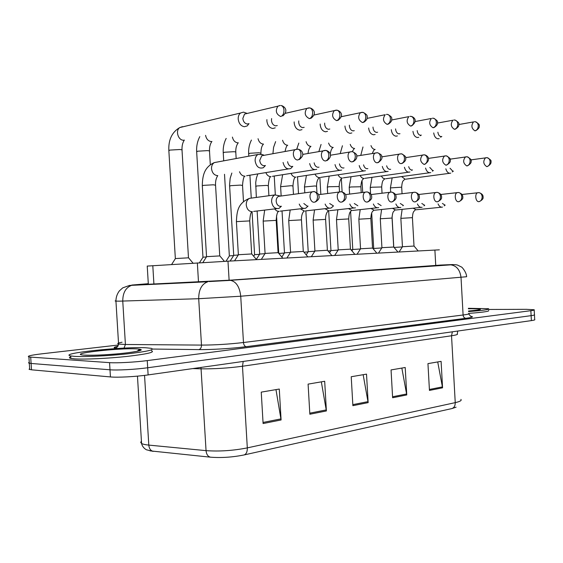 <?xml version="1.0" encoding="UTF-8"?>
<svg xmlns="http://www.w3.org/2000/svg" width="563" height="563" viewBox="0 0 563 563"><rect width="100%" height="100%" fill="white"/><g stroke="black" fill="none" stroke-linecap="round" stroke-linejoin="round"><path stroke-width="0.84" d="M147.232 266.081L227.98 261.176L439.365 249.838M488.585 309.46L526.454 309.326L534.174 309.749C534.723 310.009 533.618 310.319 530.853 310.692L147.253 360.601C135.134 362.213 116.752 363.205 109.56 362.642L30.698 357.111L31.099 363.459L29.304 363.219L28.523 362.804L29.248 362.269L28.678 363.001L31.099 363.459L109.996 369.792L31.099 363.459L31.5 369.814L29.072 369.307L29.642 368.526M147.253 360.601L147.689 367.759C135.577 369.448 117.195 370.433 109.996 369.792C117.195 370.433 135.577 369.448 147.689 367.759L531.12 315.653L147.689 367.759L148.125 374.916C136.021 376.675 117.646 377.66 110.439 376.936L31.5 369.814M534.442 314.647C534.991 314.928 533.886 315.266 531.12 315.653C533.886 315.266 534.991 314.928 534.442 314.647L534.188 310.023M456.093 407.183L451.934 408.562L244.187 454.925C232.603 457.255 221.379 458.008 210.513 457.184L149.871 450.836M534.456 314.942L534.702 319.545C535.258 319.854 534.153 320.206 531.388 320.607L148.125 374.916M263.097 423.545L261.246 392.13L279.283 389.047L281.092 419.963L263.097 423.545M392.622 397.752L391.053 369.926L405.212 367.498L406.76 394.937L392.622 397.752M429.449 390.419L427.95 363.614L441.096 361.362L442.567 387.808L429.449 390.419M309.847 414.234L308.095 384.114L324.682 381.278L326.392 410.941L309.847 414.234M352.881 405.67L351.221 376.738L366.52 374.121L368.146 402.629L352.881 405.67M363.156 374.698L368.146 402.629M321.332 381.848L326.392 410.941M437.725 361.939L442.567 387.808M401.841 368.075L406.76 394.937M275.969 389.61L281.092 419.963M137.428 350.918L138.695 350.96M30.698 357.111L28.91 356.893C26.686 356.154 30.902 355.14 41.542 353.853L118.497 345.006M148.315 283.822L141.918 284.498L147.393 284.308L230.57 280.135L440.217 265.11M433.707 132.945C434.277 136.415 435.706 138.371 437.986 138.815L439.154 138.611M437.887 132.214C438.267 134.796 439.295 136.26 440.984 136.605L441.821 136.464M373.614 248.663L373.1 248.691M402.362 246.932L394.086 247.446M445.833 168.816C446.853 172.165 448.486 173.608 450.724 173.151M450.02 168.238L452.821 171.208L453.391 171.131M418.168 250.943L414.051 246.052L402.496 246.735M438.063 203.897C439.168 206.41 440.646 207.48 442.504 207.093M442.398 203.44L445.143 205.164L444.172 205.847M412.953 131.355C413.502 134.993 414.994 137.048 417.429 137.534L418.717 137.295M417.19 130.595C417.528 133.325 418.612 134.888 420.434 135.268L421.342 135.113M352.684 249.698L351.038 249.789M391.285 129.68C391.806 133.494 393.368 135.669 395.972 136.197L397.394 135.922M395.578 128.878L395.585 129.068C395.937 131.876 397.063 133.473 398.97 133.874L399.962 133.698M330.875 250.774L328.011 250.943M368.645 128.005C369.152 131.967 370.785 134.233 373.55 134.796L375.12 134.473M372.995 127.069L373.009 127.498C373.368 130.37 374.55 132.009 376.548 132.418L377.618 132.221M308.13 251.9L303.95 252.154M284.385 253.069L278.791 253.434M344.957 126.028L344.971 126.379C345.492 130.433 347.202 132.748 350.095 133.325L351.847 132.952M349.384 125.148L349.384 125.859C349.764 128.793 350.995 130.468 353.085 130.898L354.261 130.665M381.841 247.938L373.741 248.466M425.565 168.07C426.627 171.595 428.352 173.101 430.744 172.595M429.794 167.464L432.75 170.631L433.369 170.547M360.454 248.987L352.769 249.479L351.931 250.859M404.417 167.274C405.515 171.004 407.345 172.581 409.899 172.011M408.689 166.655C409.301 168.724 410.336 169.85 411.806 170.026L412.482 169.927M338.138 250.085L331.016 250.563M382.319 166.437C383.452 170.385 385.395 172.032 388.146 171.391M386.633 165.789C387.245 167.999 388.343 169.196 389.927 169.386L390.666 169.28M397.935 252.034L393.748 247.044L383.692 247.579L381.925 247.713L378.512 253.076M417.429 203.94C418.583 206.586 420.153 207.691 422.13 207.261M421.807 203.468L424.727 205.305L423.953 205.84M376.851 253.167L372.579 248.072L360.594 248.776M395.88 203.982C397.098 206.762 398.759 207.916 400.87 207.437M400.307 203.496L403.411 205.453M354.859 254.349L350.503 249.149L338.286 249.859M373.36 204.017C374.641 206.952 376.408 208.155 378.667 207.62M377.829 203.517L381.144 205.608M331.896 255.588L327.448 250.268L314.984 250.992M349.799 204.045C351.143 207.156 353.029 208.409 355.457 207.81M354.31 203.524L357.85 205.762M468.388 308.306L488.55 308.707C489.592 309.537 482.927 310.487 468.564 311.557M488.649 310.494C489.69 311.346 483.033 312.31 468.669 313.394M74.485 356.365L70.741 355.943C57.25 353.416 124.071 346.421 146.099 347.793L151.327 348.335C155.24 349.714 147.154 351.558 127.062 353.874C108.096 355.907 84.26 357.026 74.485 356.365M151.475 350.735C155.395 352.164 147.309 354.05 127.217 356.4C108.258 358.462 84.422 359.574 74.64 358.877L70.896 358.427C68.96 357.998 68.925 357.428 70.79 356.724M138.597 350.031L141.179 350.038M314.837 251.225L308.214 251.654L306.223 254.87M359.208 165.543C360.383 169.737 362.452 171.469 365.415 170.744M363.571 164.868C364.184 167.225 365.338 168.513 367.055 168.724L367.857 168.604M259.571 254.3L254.652 254.652M320.157 124.029L320.171 124.669C320.713 128.821 322.508 131.2 325.534 131.798L327.49 131.348M324.661 123.1L324.64 124.134C325.034 127.139 326.322 128.864 328.51 129.3L329.798 129.04M233.624 255.581L229.422 255.898M294.168 121.904L294.175 122.882C294.738 127.139 296.61 129.574 299.79 130.187L301.979 129.652M298.763 120.911L298.693 122.333C299.101 125.408 300.452 127.175 302.753 127.625L304.168 127.329M206.452 256.932L203.039 257.2M266.904 119.623L266.883 121.01C267.474 125.366 269.438 127.864 272.774 128.498L275.244 127.85M271.619 118.568L271.457 120.433C271.88 123.593 273.301 125.401 275.715 125.866L277.277 125.535M193.095 263.202L188.556 257.812L175.431 258.558M247.002 113.367L243.533 112.136L240.556 113.008C238.902 114.359 238.114 116.372 238.205 119.032C238.818 123.508 240.887 126.07 244.391 126.724L247.185 125.936L249.022 123.635L247.298 124.022C244.764 123.536 243.272 121.678 242.829 118.441L244.546 114.071L247.009 113.487M290.473 252.421L284.533 252.843M335.02 164.593C336.231 169.062 338.44 170.885 341.642 170.061M339.433 163.889C340.031 166.409 341.255 167.788 343.106 168.034L343.993 167.894M264.983 253.674L259.733 254.054M309.671 163.573C310.917 168.358 313.281 170.279 316.758 169.329M314.133 162.834C314.703 165.536 316.005 167.028 318.025 167.302L318.996 167.148M238.276 254.99L233.786 255.328M283.076 162.482C284.357 167.626 286.898 169.653 290.684 168.555L292.795 166.359L291.711 166.542C289.502 166.219 288.129 164.614 287.602 161.708M224.419 261.373L219.837 255.905L206.621 256.658M263.92 155.226L262.562 154.558L257.924 154.487C255.982 155.796 255.046 157.929 255.123 160.884C256.271 166.704 259.008 168.984 263.336 167.718L265.419 165.508M263.899 155.353L261.76 155.747L259.726 160.392C260.162 163.573 261.612 165.353 264.075 165.74L265.264 165.536M307.898 256.876L303.358 251.443L290.628 252.182M325.118 204.066C326.54 207.367 328.56 208.676 331.171 207.993L333.465 205.931L329.672 203.524M282.802 258.227L278.15 252.667L265.145 253.42M299.234 204.073C300.741 207.599 302.908 208.964 305.73 208.183L308.052 206.086M303.83 203.51L307.292 206.178L307.898 206.107M256.517 259.642L251.76 253.955L238.452 254.722M280.388 196.001L274.85 194.918C272.626 196.142 271.542 198.387 271.598 201.631C272.555 206.973 275.04 209.218 279.058 208.373L281.387 206.248M280.318 196.121L278.537 196.36C276.926 197.247 276.137 198.873 276.18 201.23C276.602 204.362 278.009 206.072 280.409 206.368L281.078 206.283M435.762 265.729L434.889 250.042M229.113 280.24L227.98 261.176M198.493 281.993L197.353 262.935M153.91 284.012L152.798 265.673M244.187 454.925C246.348 454.024 247.389 451.674 247.312 447.888L455.242 402.636C455.263 405.74 454.165 407.718 451.934 408.562M210.513 457.184C207.93 456.593 206.445 454.411 206.051 450.639C219.359 451.582 233.11 450.667 247.312 447.888L242.477 366.239C228.205 368.146 214.433 369.011 201.153 368.828L192.778 368.589M457.782 331.037L457.247 333.824C458.282 334.387 456.375 335.034 451.533 335.766L455.242 402.636C460.062 401.539 461.941 400.462 460.879 399.399M153.305 451.357C150.687 450.78 149.188 448.697 148.801 445.101L206.051 450.639L200.977 367.428M141.426 441.146L140.694 442.363L141.566 443.461C142.833 444.2 145.24 444.749 148.801 445.101L144.55 375.387M531.388 320.607L530.853 310.692M110.439 376.936L109.56 362.642M452.356 331.811L451.533 335.766L242.477 366.239L243.216 361.446M352.818 404.642L368.026 401.63M392.566 396.767L406.641 393.98M429.393 389.469L442.455 386.887M309.784 413.172L326.273 409.906M263.027 422.44L280.965 418.886M148.301 283.689L131.756 285.061L229.831 280.353L450.111 264.849C454.123 264.561 454.109 264.49 450.076 264.659L440.217 265.074M450.111 264.849L450.801 264.849C453.44 264.519 455.692 264.596 457.564 265.089L461.526 267.052C461.167 266.271 466.389 271.612 466.643 276.729L240.732 296.222L198.704 298.707L119.553 301.156L115.542 301.106L115.133 300.959L115.936 300.741M122.065 342.234C117.948 343.008 116.787 343.62 118.575 344.056L125.415 344.486L122.755 301.071C122.797 292.584 125.894 287.285 132.052 285.188L133.368 284.991M470.471 316.209C474.088 316.695 472.554 317.391 465.861 318.306L246.242 346.674C232.822 348.448 211.167 349.785 198.859 349.602L152.615 349.053M117.357 348.476C112.896 348.04 113.114 347.287 118.005 346.217M229.831 280.353L450.801 264.849C456.656 265.757 460.062 269.987 461.027 277.538L463.096 315.006C467.818 314.4 469.676 313.887 468.669 313.478M117.998 346.231C114.409 347.104 113.36 347.652 114.845 347.864C115.542 347.462 116.773 349.349 118.575 344.056L115.943 301.135C115.943 297.334 117.104 293.9 119.426 290.825L122.741 287.855L129.532 285.434L207.782 281.767C201.737 283.984 198.711 289.635 198.704 298.707L201.484 345.098C214.982 345.063 228.979 344.204 243.469 342.522L463.096 315.006C463.356 316.997 464.278 318.095 465.861 318.306M124.022 348.11L125.415 344.486L201.484 345.098C201.455 347.589 200.583 349.088 198.859 349.602M209.07 281.563L230.499 280.367C236.228 281.591 239.641 286.877 240.732 296.222L243.469 342.522C243.765 344.985 244.687 346.372 246.242 346.674M474.327 121.742L475.503 121.763C477.128 122.241 478.05 123.536 478.261 125.662C478.191 128.463 477.079 130.18 474.912 130.827L475.763 130.679C478.543 128.899 479.69 127.322 479.197 125.957C479.894 125.028 478.663 123.628 475.503 121.763L474.623 121.721M370.982 145.585C371.833 147.949 373.142 149.244 374.916 149.455L375.162 149.455M458.789 124.543L473.525 121.911C470.971 125.436 471.435 128.413 474.912 130.827M486.742 166.62L487.403 166.514C490.197 164.839 491.386 163.214 490.978 161.623C491.605 160.722 490.324 159.399 487.143 157.661L485.545 157.767C482.871 161.25 483.265 164.199 486.742 166.62C488.902 166.057 490.021 164.389 490.091 161.63C489.852 159.428 488.874 158.104 487.143 157.661L470.886 159.878M402.052 193.672L401.686 187.19L390.44 187.894M401.581 176.585L405.247 179.28M478.803 201.674L479.331 201.589C482.238 200.069 483.483 198.563 483.082 197.078C483.054 196.586 483.533 194.144 478.993 192.623L477.734 192.708C474.518 193.524 475.524 201.927 478.803 201.674C480.971 201.174 482.09 199.534 482.16 196.754C481.893 194.411 480.837 193.039 478.993 192.623L462.026 194.474M414.009 246.045L412.419 217.656L400.849 218.36M413.087 208.204L416.184 209.83M453.82 120.032L455.003 120.053C456.635 120.531 457.564 121.861 457.782 124.029C457.719 126.893 456.6 128.66 454.432 129.321L455.368 129.145C458.092 127.414 459.232 125.809 458.789 124.324C459.45 123.29 458.191 121.868 455.003 120.053L454.116 120.01M350.228 144.353C351.087 146.866 352.466 148.231 354.366 148.463L354.627 148.463M437.444 123.072L452.933 120.222C450.316 123.86 450.815 126.893 454.432 129.321M432.384 118.244L433.573 118.258C435.206 118.751 436.142 120.102 436.36 122.326C436.304 125.253 435.185 127.062 433.01 127.738L434.045 127.541C436.754 125.788 437.887 124.134 437.444 122.572C438.063 121.46 436.775 120.025 433.573 118.258L432.68 118.216M328.616 143.058C329.489 145.718 330.938 147.182 332.972 147.436L333.24 147.436M415.093 121.552L431.399 118.462C428.725 122.213 429.259 125.303 433.01 127.738M409.941 116.372L411.138 116.386C412.778 116.886 413.714 118.272 413.939 120.545C413.882 123.543 412.77 125.387 410.596 126.091L411.743 125.852C419.006 120.025 412.841 116.59 411.138 116.386L410.244 116.344M306.082 141.693C306.962 144.522 308.496 146.077 310.677 146.359L310.959 146.366M391.651 119.989L408.844 116.625C406.113 120.496 406.697 123.649 410.596 126.091M386.422 114.409L387.633 114.423C389.272 114.929 390.208 116.344 390.44 118.673C390.391 121.742 389.279 123.642 387.105 124.36L388.379 124.085C391.046 122.262 392.151 120.517 391.693 118.828C392.228 117.568 390.877 116.098 387.633 114.423L386.739 114.38M282.584 140.25C283.456 143.262 285.068 144.93 287.426 145.24L287.721 145.247M367.055 118.385L385.205 114.711C382.425 118.709 383.058 121.925 387.105 124.36M466.755 165.916L467.487 165.796C470.323 164.136 471.52 162.58 471.076 161.117C471.85 160.11 470.534 158.66 467.149 156.76L465.481 156.887C462.723 160.469 463.145 163.481 466.755 165.916C468.93 165.339 470.042 163.636 470.112 160.821C469.873 158.562 468.88 157.211 467.149 156.76L450.111 159.146M382.038 193.151L381.693 186.972L371.911 187.219L370.25 187.683M381.285 176.022L382.995 178.204L385.148 178.893M445.875 165.184L446.677 165.043C449.506 163.354 450.703 161.757 450.266 160.258C451.019 159.181 449.675 157.703 446.248 155.817L444.496 155.965C441.659 159.653 442.117 162.728 445.875 165.184C448.042 164.586 449.168 162.848 449.232 159.969C448.985 157.661 447.993 156.275 446.248 155.817L428.373 158.4M361.207 192.553L360.876 186.747L350.826 186.986L349.222 187.451M360.13 175.431C361.165 177.493 362.53 178.506 364.219 178.485M424.023 164.417L424.917 164.248C432.616 158.639 426.128 154.881 424.382 154.832L422.539 155.008C419.625 158.815 420.118 161.947 424.023 164.417C426.198 163.805 427.317 162.024 427.38 159.076C427.127 156.718 426.135 155.304 424.382 154.832L405.613 157.633M339.503 191.884L339.193 186.522L328.848 186.747L327.314 187.219M338.074 174.797C339.144 176.993 340.587 178.077 342.403 178.063M458.43 201.744L459.014 201.645C461.949 200.055 463.208 198.521 462.786 197.043C462.779 196.557 463.166 193.954 458.613 192.497L457.283 192.595C453.954 193.482 455.024 202.004 458.43 201.744C460.604 201.23 461.723 199.555 461.794 196.719C461.519 194.319 460.464 192.912 458.613 192.497L440.843 194.474M393.699 247.03L392.066 218.057L380.285 218.768M392.446 208.331L395.726 210.069M437.127 201.821L437.782 201.709C440.674 200.168 441.934 198.591 441.561 196.994C441.554 196.381 441.864 193.806 437.296 192.356L435.903 192.469C432.454 193.447 433.594 202.089 437.127 201.821C439.309 201.294 440.428 199.584 440.491 196.677C440.217 194.228 439.154 192.785 437.296 192.356L418.682 194.488M372.53 248.058L370.848 218.486L358.856 219.197M370.911 208.465L374.395 210.316M414.84 201.899L415.557 201.772C418.464 200.182 419.724 198.57 419.351 196.923C419.365 196.318 419.576 193.602 414.987 192.215L413.509 192.349C409.941 193.419 411.159 202.173 414.84 201.899C417.014 201.364 418.14 199.612 418.196 196.635C417.915 194.129 416.852 192.652 414.987 192.215L395.465 194.509M350.439 249.135L348.715 218.923L336.491 219.64M348.42 208.584L352.128 210.569M391.482 201.976L392.291 201.828C395.149 200.28 396.415 198.619 396.078 196.839C396.085 196.079 396.176 193.405 391.616 192.067L390.039 192.222C386.352 193.405 387.661 202.258 391.482 201.976C393.664 201.434 394.776 199.633 394.832 196.593C394.55 194.024 393.474 192.518 391.616 192.067L371.116 194.545M327.385 250.254L325.604 219.387L313.134 220.105M324.914 208.704L328.869 210.844M468.409 308.784L472.371 308.735C484.307 308.904 483.033 309.671 468.536 311.029C476.256 310.41 480.19 309.833 480.33 309.312L478.402 309.96M84.035 355.112L84.879 355.133C106.506 355.985 145.416 351.333 140.771 349.581C140.3 349.081 139.068 349.658 137.083 351.319L137.182 351.298M84.647 355.154C64.801 354.014 118.666 347.744 136.872 348.898C145.022 349.546 141.792 350.855 127.189 352.832C113.128 354.563 92.677 355.675 84.647 355.154M401.145 163.615L402.137 163.418C404.91 161.722 406.099 160.04 405.698 158.365C406.373 157.126 404.973 155.606 401.489 153.805L399.533 154.009C396.106 155.332 397.527 163.749 401.145 163.615C403.319 162.988 404.438 161.166 404.494 158.14C404.241 155.726 403.235 154.283 401.489 153.805L381.749 156.852M316.941 192.511L316.582 186.276L314.949 185.966L304.47 186.972M315.055 174.115C316.16 176.458 317.687 177.626 319.643 177.619M361.756 112.347L360.383 112.706L362.973 112.361C364.613 112.874 365.549 114.324 365.788 116.71C365.739 119.856 364.634 121.805 362.459 122.544L363.888 122.213C366.485 120.412 367.569 118.617 367.139 116.837C367.618 115.464 366.231 113.979 362.973 112.361L362.079 112.319M260.972 153.945L260.929 153.27L259.029 152.728L249.902 153.263L248.663 153.896M258.044 138.716C258.903 141.932 260.606 143.72 263.153 144.072L263.463 144.079C262.787 144.944 261.098 146.246 260.915 153.002M341.185 116.731L360.383 112.706C357.575 116.837 358.265 120.116 362.459 122.544M335.851 110.186L334.302 110.615L337.075 110.193C338.708 110.721 339.651 112.206 339.89 114.648C339.848 117.878 338.75 119.87 336.583 120.637L338.187 120.243C345.175 114.43 339.334 110.672 337.075 110.193L336.181 110.158M236.157 158.534L235.791 152.292C236.186 152.01 235.496 151.813 233.736 151.707L224.405 152.249L223.244 152.897M232.399 137.083C233.23 140.532 235.024 142.453 237.79 142.854L238.114 142.854M313.95 115.049L334.302 110.615C331.473 114.894 332.233 118.23 336.583 120.637M308.608 107.906L306.856 108.434L309.84 107.92C311.473 108.455 312.409 109.975 312.655 112.48C312.62 115.795 311.529 117.843 309.376 118.631L311.184 118.153C317.926 112.516 312.374 108.406 309.84 107.92L308.946 107.885M210.316 164.769L209.513 151.278C209.943 150.968 209.204 150.757 207.29 150.638L197.74 151.201L196.67 151.848M205.572 135.338C206.354 139.04 208.247 141.123 211.266 141.58L211.604 141.58M285.209 113.346L306.856 108.434C304.027 112.86 304.864 116.259 309.376 118.631M282.781 115.936C289.305 110.214 283.829 106.02 281.162 105.52C282.788 106.069 283.724 107.624 283.977 110.2C283.949 113.599 282.865 115.711 280.726 116.527C276.06 114.198 275.131 110.742 277.932 106.161L244.546 114.071M279.917 105.513L277.932 106.161L280.275 105.485M188.478 257.791L182.025 150.208C182.496 149.878 181.687 149.645 179.604 149.526L169.836 150.096L168.858 150.757M183.13 126.752L182.686 126.703M182.335 126.696L179.78 127.555C175.199 130.482 178.098 140.314 183.496 140.243L183.848 140.243M377.154 162.77L378.273 162.538C381.496 160.159 382.615 158.069 381.63 156.282C382.08 155.332 380.701 154.142 377.484 152.721L375.401 152.967C371.883 154.424 373.403 162.904 377.154 162.77C379.335 162.123 380.447 160.258 380.497 157.161C380.236 154.691 379.237 153.206 377.484 152.721L356.696 156.05M293.457 194.256L292.978 186.029L291.212 185.691L280.613 186.712M291.001 173.39C292.141 175.902 293.766 177.155 295.871 177.162M351.981 161.884L353.233 161.609C355.936 159.899 357.097 158.119 356.71 156.261C357.294 154.832 355.816 153.27 352.29 151.588L350.059 151.883C346.449 153.488 348.096 162.017 351.981 161.884C354.155 161.222 355.26 159.308 355.302 156.134C355.042 153.6 354.036 152.08 352.29 151.588L330.361 155.24M268.903 195.72L268.319 185.769L266.412 185.403L256.988 185.952L255.686 186.444M265.849 172.602C267.017 175.304 268.741 176.662 271.021 176.676M324.928 150.391L323.415 150.757C319.721 152.531 321.508 161.088 325.527 160.955C327.694 160.272 328.792 158.309 328.827 155.057C328.56 152.453 327.553 150.905 325.815 150.398L324.921 150.391M243.49 201.674L242.54 185.494L240.464 185.1L230.83 185.663L229.613 186.163M239.521 171.75C240.711 174.664 242.547 176.142 245.025 176.17M297.074 149.139L295.35 149.582C291.599 151.553 293.534 160.11 297.693 159.976C299.847 159.28 300.938 157.26 300.966 153.917C300.698 151.25 299.692 149.659 297.954 149.139L297.067 149.139M219.753 255.883L215.552 185.213L213.3 184.791L203.433 185.361L202.314 185.86M217.227 162.053L214.292 162.594C212.378 163.854 211.456 165.881 211.526 168.682C212.181 173.052 214.271 175.374 217.797 175.642M366.977 202.061L367.892 201.885C370.75 200.294 372.009 198.591 371.671 196.769C371.693 195.917 371.601 193.13 367.097 191.906L365.415 192.096C361.601 193.405 363.015 202.349 366.977 202.061C369.159 201.505 370.271 199.661 370.32 196.543C370.032 193.911 368.955 192.37 367.097 191.906L345.541 194.601M303.288 251.422L301.458 219.873L288.72 220.59M300.325 208.817L304.541 211.125M340.798 191.744L339.538 191.969C335.604 193.426 337.131 202.448 341.255 202.152C343.423 201.582 344.535 199.696 344.57 196.494C344.282 193.799 343.205 192.215 341.347 191.744L340.657 191.737M278.08 252.646L276.194 220.379L263.174 221.097M274.561 208.908L276.63 210.879L279.086 211.421M313.746 191.568L312.31 191.849C308.264 193.468 309.924 202.546 314.203 202.251C316.364 201.66 317.462 199.724 317.497 196.445C317.201 193.679 316.125 192.053 314.274 191.568L313.584 191.561M251.675 253.934L249.733 220.907L236.411 221.632M251.942 198.028L249.486 198.359C247.277 199.562 246.2 201.737 246.249 204.89C246.897 209.288 248.945 211.568 252.4 211.73M148.336 284.266L147.232 266.039M152.784 451.301L146.753 449.858C146.95 450.111 142.629 448.204 141.566 443.461L137.463 376.14M29.705 369.546L28.91 356.893M468.726 313.929L470.584 316.251M372.347 153.417C373.311 150.954 374.121 149.659 374.768 149.547M362.699 192.37L362.03 180.646M441.61 136.499L440.667 137.245M362.98 146.971L360.777 155.325M401.679 187.071C402.228 180.005 403.509 180.857 404.523 179.449M393.776 247.03L392.059 216.6M390.673 192.067L390.433 187.775L392.144 177.88M405.916 179.147L449.675 173.291M453.306 171.145L452.251 171.919M412.419 217.585C412.89 210.78 414.087 211.533 415.135 210.076M402.446 246.721L400.849 218.289L402.151 209.345M416.662 209.732L441.519 207.191M402.51 246.714L399.083 251.971M352.227 151.574L354.282 148.541M342.107 191.849L341.347 178.668M421.068 135.162L420.343 135.739M342.438 145.747L340.228 153.488M330.207 154.234C330.784 150.574 331.698 148.329 332.958 147.499M320.84 194.305L319.875 177.598M321.072 144.452L318.897 151.454M308.067 153.368C308.355 150.159 309.249 147.837 310.748 146.408M298.503 193.581L297.531 176.789M298.819 143.079L296.75 149.139M285.082 151.334C285.884 147.597 286.722 145.578 287.594 145.268M278.748 253.385L276.546 215.72M275.321 194.728L274.23 176.036M275.624 141.623L273.576 147.365L272.942 153.565M381.686 186.846C382.347 179.175 383.656 180.399 384.466 179.048M373.698 248.452L371.693 213.088M370.595 193.735L370.243 187.549L372.002 177.324M385.901 178.731L429.583 172.75M373.762 248.445L373.382 249.029M433.236 170.561L432.398 171.187M360.869 186.606C361.523 178.788 362.959 179.766 363.578 178.633M352.769 249.479L350.594 211.47M349.602 194.017L349.215 187.31L351.038 176.74M365.063 178.302L408.604 172.187M412.285 169.956L411.701 170.399M339.186 186.367C339.334 182.236 340.214 179.513 341.825 178.197M330.96 250.542L328.679 210.872M327.673 193.419L327.307 187.064L329.193 176.113M343.346 177.845L386.69 171.602M331.03 250.535L329.566 252.801M392.059 217.987C392.573 210.78 393.875 211.639 394.712 210.309M381.925 247.713L380.285 218.697L381.615 209.485M396.268 209.957L421.033 207.381M370.841 218.402C371.355 210.998 372.769 211.674 373.424 210.541M360.538 248.755L358.849 219.113L360.207 209.619M375.014 210.182L399.646 207.571M360.609 248.747L357.062 254.23M403.326 205.46L402.862 205.798M348.708 218.838C349.102 211.906 350.566 211.695 351.221 210.787M338.222 249.838L336.484 219.549L337.877 209.753M352.832 210.421L377.294 207.768M338.3 249.831L334.689 255.433M325.604 219.288C325.498 215.713 326.308 212.962 328.032 211.034M314.914 250.971L313.127 220.006L314.555 209.879M329.672 210.661L353.902 207.979M315.006 250.964L311.325 256.693M70.741 355.943L70.896 358.427M316.568 186.107C316.505 182.412 317.356 179.618 319.137 177.732M308.214 251.654L305.85 210.865M304.801 192.736L304.456 186.796L306.413 175.438M320.706 177.366L363.768 170.99M254.589 254.631L252.069 211.787M251.253 197.965L249.916 175.206M248.797 156.183L248.642 153.622C248.41 148.745 249.339 144.227 251.429 140.067M254.673 254.624L253.653 256.214M235.77 152.003C235.679 148.069 236.516 144.987 238.29 142.756M229.352 255.869L224.51 174.291M223.715 160.842L223.23 152.601C222.976 147.45 223.961 142.721 226.178 138.407M229.444 255.862L225.96 261.288M209.492 150.961C209.373 147.006 210.182 143.832 211.92 141.44M202.961 257.171L196.649 151.531C196.388 146.07 197.437 141.095 199.795 136.626M203.06 257.157L199.436 262.808M182.004 149.871C181.863 145.859 182.644 142.587 184.34 140.053M175.346 258.53L168.837 150.405C168.372 139.701 172.018 132.087 179.78 127.555L240.556 113.008M175.452 258.516L171.602 264.519M292.964 185.846C293.372 180.533 294.203 177.669 295.455 177.246M284.47 252.815L282.028 210.942M281.148 195.903L280.599 186.529L282.64 174.706M297.081 176.859L339.778 170.343M284.554 252.808L281.824 257.059M268.312 185.565C268.804 179.893 269.607 176.951 270.712 176.74M259.656 254.033L257.129 210.998M256.334 197.43L255.708 182.616L256.404 178.119L257.812 173.918M272.401 176.318L314.633 169.667M259.754 254.019L256.313 259.388M326.948 160.624C334.316 155.247 328.377 150.659 325.815 150.398L302.648 154.424M242.526 185.276C243.005 179.513 243.779 176.486 244.842 176.205M233.708 255.299L229.563 184.995L230.161 178.351L231.85 173.052M246.608 175.74L288.242 168.949M233.807 255.292L230.112 261.063M299.312 159.568C302.401 156.901 303.478 154.839 302.549 153.382C302.204 151.222 300.677 149.807 297.954 149.139L261.76 155.747M215.538 184.981C215.397 181.173 216.136 178.063 217.754 175.649M206.537 256.629L202.3 185.621C202.497 175.916 204.073 167.253 214.292 162.594L257.924 154.487M206.649 256.615L202.814 262.604M301.451 219.76C301.339 216.143 302.12 213.321 303.795 211.294M290.557 252.154L288.713 220.485L290.177 209.999M305.47 210.914L329.397 208.197M290.649 252.147L286.898 258.009M342.29 201.941C345.098 200.358 346.351 198.605 346.041 196.684C346.062 195.755 345.865 192.926 341.347 191.744L318.665 194.678M276.187 220.26C276.581 214.834 277.334 211.934 278.446 211.554M265.067 253.392L263.167 220.985L264.673 210.098M280.156 211.16L303.703 208.423M265.166 253.385L261.331 259.381M315.379 201.99C320.6 198.655 319.13 196.262 318.313 193.996L314.274 191.568L278.537 196.36M249.726 220.78C250.127 215.207 250.845 212.23 251.893 211.829M238.367 254.687L236.404 221.505C236.917 211.751 237.558 203.25 249.486 198.359L274.85 194.918M253.653 211.414L276.722 208.655M238.48 254.68L234.553 260.824"/></g></svg>
